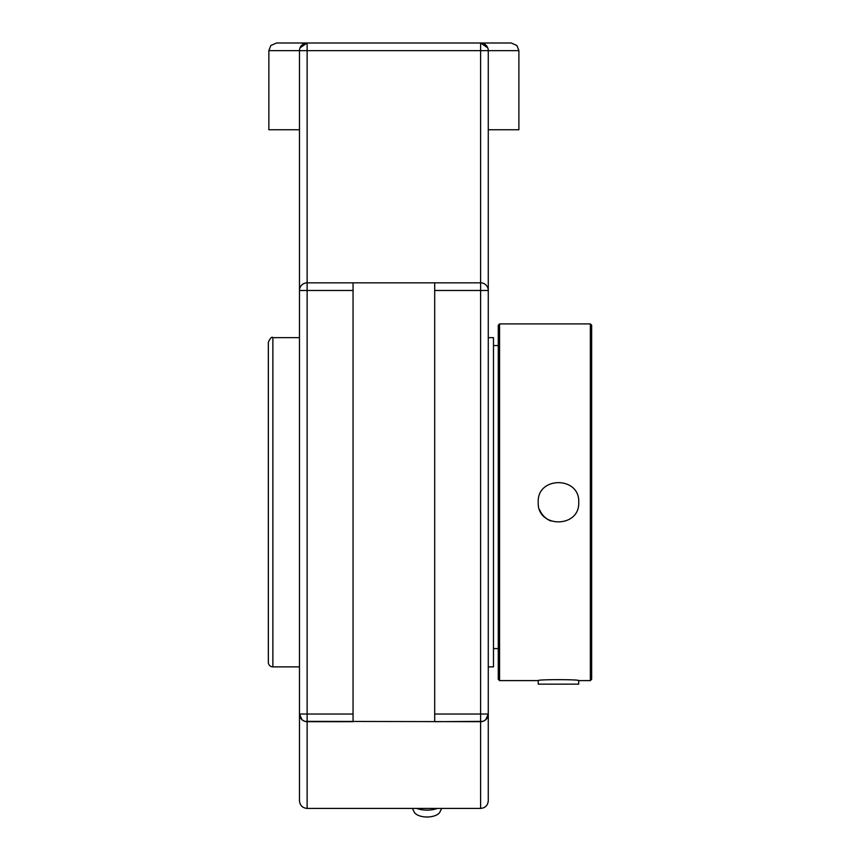 <?xml version="1.0" encoding="UTF-8"?>
<svg xmlns="http://www.w3.org/2000/svg" width="860" height="860" viewBox="0 0 860 860"><rect width="100%" height="100%" fill="white"/><g stroke="black" fill="none" stroke-linecap="round" stroke-linejoin="round"><path stroke-width="1.29" d="M488.276 743.309L488.276 714.026A7.654 7.654 0 0 1 480.622 721.68L480.622 808.421C485.266 807.97 487.824 805.422 488.276 800.767L488.276 714.026L485.728 719.723M487.76 47.902L480.622 43A7.654 7.654 0 0 1 488.276 50.654L488.276 290.487A7.654 7.654 0 0 0 480.622 282.833L480.622 714.026L488.276 714.026L488.276 261.203M299.473 261.203L299.473 290.487A7.654 7.654 0 0 1 307.127 282.833L307.127 50.654L480.622 50.654L480.622 282.833L434.698 282.833L434.698 721.68L482.793 721.368M488.114 49.117L488.276 50.654L518.892 50.654L516.903 45.505L511.238 43L307.127 43A7.654 7.654 0 0 0 299.473 50.654L299.473 743.309M302.021 719.723L299.473 714.026A7.654 7.654 0 0 0 307.127 721.68L353.051 721.68L353.051 282.833L307.127 282.833L307.127 290.487L353.051 290.487M485.642 719.798L483.374 721.164M299.473 129.752L268.857 129.752L268.857 50.654L270.846 45.505L276.512 43L307.127 43L299.979 47.902M299.624 49.117L299.473 50.654L307.127 50.654L307.127 43M302.096 719.798L304.365 721.164M304.956 721.368L480.622 721.68L480.622 714.026L434.698 714.026M353.051 714.026L299.473 714.026L299.473 800.767C299.925 805.422 302.473 807.97 307.127 808.421L307.127 290.487L299.473 290.487M353.051 282.833L434.698 282.833M518.892 50.654L518.892 129.752L488.276 129.752M416.713 808.421A17.501 8.751 0 0 0 427.044 810.12A17.501 8.751 0 0 0 437.375 808.421M412.435 808.421L414.101 811.894A13.309 6.654 0 0 0 427.044 817A13.309 6.654 0 0 0 439.987 811.894L441.642 808.421M488.276 666.865L493.479 666.865L493.479 337.647L488.276 337.647M493.479 345.559L498.273 345.559M299.473 337.647L272.878 337.647C271.911 336.432 270.395 337.948 268.341 342.183L268.341 662.329L268.341 342.183M272.878 337.647L272.878 666.865A4.536 4.536 0 0 1 268.341 662.329M499.574 323.908L498.273 325.209L498.273 679.303L499.574 680.604L499.574 323.908L590.358 323.908L590.358 680.604L591.659 679.303L591.659 325.209L590.358 323.908M538.22 502.251C536.973 476.128 579.984 476.128 578.726 502.251C579.984 528.384 536.973 528.384 538.22 502.251M578.694 680.593L578.694 684.151L538.252 684.151L538.22 680.604C536.973 679.346 579.973 679.346 578.726 680.604L590.358 680.604M539.768 510.012A20.253 20.253 0 0 0 550.722 520.966M480.622 43L480.622 50.654L488.276 50.654M488.276 290.487L434.698 290.487M268.857 50.654L299.473 50.654M480.622 808.421L307.127 808.421M498.273 648.591L493.479 648.591M272.878 666.865L299.473 666.865M499.574 680.604L538.22 680.604"/></g></svg>

